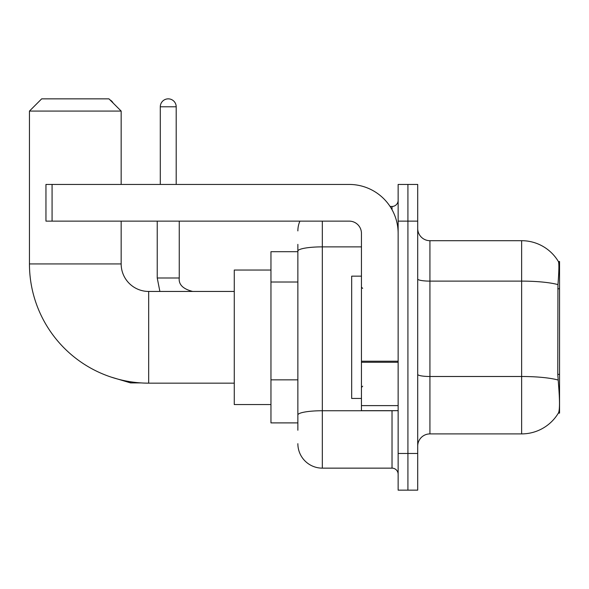 <?xml version="1.0" encoding="UTF-8"?>
<svg xmlns="http://www.w3.org/2000/svg" width="589" height="589" viewBox="0 0 589 589"><rect width="100%" height="100%" fill="white"/><g stroke="black" fill="none" stroke-linecap="round" stroke-linejoin="round"><path stroke-width="0.88" d="M559.55 374.368L557.776 374.368L558.563 384.992C559.793 400.306 559.793 409.561 558.563 412.749L558.35 413.117L559.55 413.117L559.55 261.487L558.438 261.634A42.798 42.798 0 0 0 521.64 240.695A42.798 42.798 0 0 1 558.35 261.487A42.798 42.798 0 0 0 521.64 240.695L429.926 240.695A12.229 12.229 0 0 1 417.704 228.466A12.229 12.229 0 0 0 429.926 240.695L429.926 433.902A12.229 12.229 0 0 0 417.704 446.131M297.865 274.68L297.865 244.361L297.865 251.702L270.962 251.702L270.962 422.895L297.865 422.895M558.563 412.749A42.798 42.798 0 0 1 521.64 433.902L429.926 433.902M407.919 453.471L407.919 490.151L417.704 490.151L417.704 453.471L407.919 453.471L407.919 490.151L398.135 490.151L398.135 453.471L407.919 453.471L407.919 221.133L407.919 453.471M398.135 453.471L398.135 184.445L407.919 184.445L407.919 221.133L407.919 184.445L417.704 184.445L417.704 453.471M557.776 374.368L557.952 284.612C559.013 271.315 559.175 263.651 558.438 261.634A42.798 42.798 0 0 0 521.64 240.695L521.64 281.115L429.926 281.115A12.229 2.12 0 0 1 417.704 278.995M297.865 430.235L297.865 244.361M322.323 221.133L322.323 468.145L392.024 468.145L392.024 410.673M390.073 206.459L392.024 206.459A6.111 6.111 0 0 0 398.135 200.341M297.865 419.228L297.865 387.179M398.135 474.255A6.111 6.111 0 0 0 392.024 468.145M297.865 230.91A24.458 24.458 0 0 1 299.904 221.133M322.323 468.145A24.458 24.458 0 0 1 297.865 443.686M361.447 276.16L351.67 276.16L351.67 398.444L361.447 398.444M234.275 383.159L148.678 383.159A119.228 119.228 0 0 1 29.45 263.931L29.45 111.078L41.679 98.849L108.936 98.849L121.165 111.078L29.45 111.078M148.678 383.159L148.678 291.445A27.514 27.514 0 0 1 121.165 263.931L121.165 221.133M121.165 184.445L121.165 111.078M270.962 270.042L234.275 270.042L234.275 404.555L270.962 404.555M109.878 99.791A7.952 7.952 0 0 1 113.125 103.038M160.296 184.445L160.296 106.793A7.952 7.952 0 0 1 168.24 98.849A7.952 7.952 0 0 1 176.192 106.793L176.192 184.445M157.234 221.133L157.234 277.993L179.247 277.993L179.247 221.133M398.135 410.673L361.447 410.673L361.447 361.219L398.135 361.219M398.135 233.362A48.916 48.916 0 0 0 349.225 184.445L52.075 184.445L52.075 221.133L349.225 221.133A12.229 12.229 0 0 1 361.447 233.362L361.447 361.219M52.075 221.133L45.957 221.133L45.957 184.445L52.075 184.445M559.55 288.765L557.776 288.765M297.865 282.013L270.962 282.013M297.865 379.846L270.962 379.846M521.64 433.902L521.64 281.115A42.798 7.429 180 0 1 557.952 284.612M558.085 380.03A42.798 7.429 180 0 0 521.64 376.496L429.926 376.496A12.229 2.12 0 0 1 417.704 374.376M417.704 221.133L398.135 221.133M394.144 410.673A6.111 1.06 0 0 1 392.024 410.739L322.323 410.739A24.458 4.248 180 0 0 297.865 414.98M297.865 251.12A24.458 4.248 180 0 1 322.323 246.872L361.447 246.872M392.024 209.677L392.024 206.459M29.45 263.931L121.165 263.931M141.043 382.909L130.581 382.909L111.093 377.078L130.581 382.909L130.581 381.775M160.296 106.793L176.192 106.793M398.135 362.279L361.447 362.279M361.447 405.615L398.135 405.615M362.677 288.389L361.447 287.16M362.677 386.215L361.447 387.437M234.275 291.445L148.678 291.445M157.234 277.993L159.884 291.445M179.247 277.993C178.511 284.516 182.995 289 192.699 291.445C182.995 289 178.511 284.516 179.247 277.993C178.511 284.516 182.995 289 192.699 291.445"/></g></svg>
